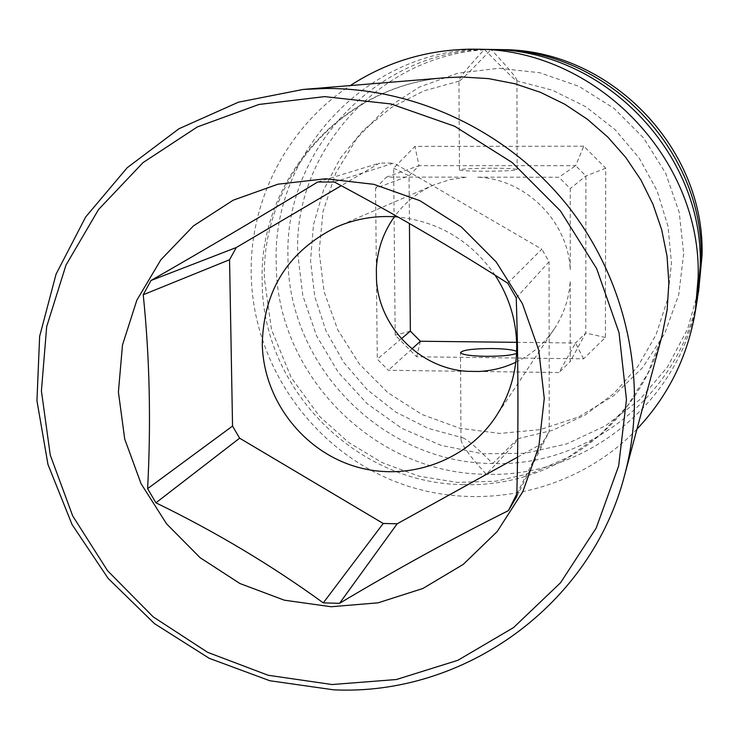 <?xml version="1.0" encoding="UTF-8"?>
<svg xmlns="http://www.w3.org/2000/svg" width="739" height="739" viewBox="0 0 739 739"><rect width="100%" height="100%" fill="white"/><g stroke="black" fill="none" stroke-linecap="round" stroke-linejoin="round"><path stroke-width="0.55" stroke-dasharray="3.69 2.77" d="M683.677 253.68L678.753 294.649L664.804 333.271L642.607 367.606L613.379 395.956L578.646 416.953L540.191 429.627L499.934 433.433L459.843 428.269L421.867 414.431L387.818 392.649L359.32 363.967L337.741 329.788L324.107 291.739L319.128 251.629L323.063 211.4L335.811 173.009L356.808 138.369L385.093 109.224L419.309 87.1L457.792 73.198L498.613 68.293L539.673 72.718L578.859 86.306L614.1 108.411L643.54 137.879L665.636 173.185L679.243 212.472L683.677 253.68M583.755 146.193L414.939 146.396L393.647 168.169L395.18 335.192L416.639 356.771L583.561 358.831L605.389 337.492L605.74 168.215L583.755 146.193L575.644 165.684L419.013 165.675L414.939 146.396M376.363 268.71L375.551 188.297L409.036 175.845L419.013 165.675L386.497 177.101L466.789 177.166L450.033 179.586L434.005 184.889C417.914 191.964 404.713 202.578 394.404 216.73M477.69 177.175L558.924 177.24L570.249 188.593L570.24 270.012C568.411 221.598 525.937 179.041 477.69 177.175M516.672 342.333L575.561 343.007L585.759 333.012L585.916 175.974L575.644 165.684L558.924 177.24M491.527 168.196C471.944 168.316 461.256 168.898 459.455 169.942C461.154 170.746 469.662 171.18 484.969 171.245C504.645 171.125 515.369 170.552 517.152 169.517C515.406 168.704 506.871 168.261 491.527 168.196M492.867 49.522L491.047 49.531C507.979 67.443 516.598 77.761 516.921 80.505L516.653 80.819C514.593 79.794 503.859 69.327 484.433 49.421C467.741 67.489 459.242 77.928 458.947 80.745L459.205 81.133C461.358 80.08 471.972 69.54 491.047 49.531C379.089 48.284 283.887 148.724 287.988 257.578C287.6 366.526 383.661 463.408 492.71 463.51C477.311 448.111 467.39 439.566 462.947 437.885L460.988 439.345C461.348 444.638 469.773 456.268 486.29 474.253C507.601 452.019 518.131 440.176 517.863 438.698L492.71 463.51C589.26 466.993 681.709 393.139 697.958 295.314M583.561 358.831L575.561 343.007L559.007 372.539L478.613 371.477M467.824 371.338L388.354 370.285L377.287 359.154L376.474 279.518M411.946 348.9L388.354 370.285M516.589 353.39L517.633 352.217L516.672 351.33M697.459 298.538C682.208 400.418 586.461 477.985 486.29 474.253C374.433 474.059 275.906 374.673 276.229 262.908C271.943 151.246 369.509 48.146 484.433 49.421L489.606 49.448M636.981 429.11C574.803 494.04 474.844 514.122 392.575 480.498C310.26 446.864 252.775 363.172 251.205 274.252C249.542 200.13 287.517 126.526 350.314 85.567M699.38 286.861L687.75 328.716L667.511 366.913L639.678 399.744L605.592 425.747L566.868 443.843L525.263 453.293L482.65 453.764L440.915 445.312L401.85 428.352L367.144 403.679L338.286 372.364L316.514 335.765L302.778 295.452L297.706 253.172C293.586 144.881 390.1 45.596 501.439 49.642M317.724 181.997L379.624 163.079L341.224 185.701M334.333 182.016L393.85 163.079L379.624 163.079M507.739 283.203L541.835 249.172L393.85 163.079M516.238 297.909L549.068 261.708L541.835 249.172M516.783 496.479L549.234 431.437L549.068 261.708M516.838 493.901L542.093 443.566L549.234 431.437M517.54 457.155L542.093 443.566M495.084 275.185C471.251 240.969 438.883 221.571 397.979 216.989M515.831 362.249C531.6 354.646 544.403 343.552 554.241 328.984C563.811 314.472 569.141 298.454 570.231 280.949L570.222 361.565L559.007 372.539M375.551 188.297L386.497 177.101M393.647 168.169L409.036 175.845L409.443 223.538M401.388 338.721L377.287 359.154M605.389 337.492L585.759 333.012L570.222 361.565M605.74 168.215L585.916 175.974L570.249 188.593M420.399 341.242L416.639 356.771M410.339 331.137L395.18 335.192M464 484.599C553.095 487.675 639.318 424.509 661.922 336.134L647.927 373.177L627.106 406.376L600.364 434.615L568.762 456.942L533.493 472.646L495.823 481.218L457.118 482.391L418.782 476.128L382.202 462.669L348.716 442.513L319.553 416.39L291.184 377.518L271.499 329.585L264.386 278.455C261.541 177.776 342.887 84.865 446.254 77.669C342.212 84.523 258.521 179.753 262.188 281.494C261.957 388.788 356.669 484.359 464 484.599M460.988 439.345L460.499 352.679M459.455 169.942L458.947 80.745M517.863 438.698L517.633 352.217M517.152 169.517L516.912 80.505M517.716 438.744L552.643 430.274L585.205 414.939L614.072 393.305L638.043 366.165L656.103 334.582L667.428 299.785L671.483 263.195L668.019 226.356L657.128 190.819L639.235 158.118L615.097 129.676L585.731 106.721L552.439 90.213L516.653 80.819M459.205 81.133L423.918 90.842L391.522 107.451L363.302 130.212L340.346 158.146L323.534 190.089L313.484 224.73L310.537 260.691L314.768 296.551L325.991 330.906L343.746 362.406L367.338 389.832L395.827 412.103L428.112 428.343L462.947 437.885M554.241 328.984L495.73 416.796M434.005 184.889L337.141 226.734"/><path stroke-width="1.11" d="M516.672 351.33C512.783 349.695 504.635 348.771 492.248 348.54C472.858 348.632 462.272 350.018 460.499 352.679C462.189 354.748 470.614 355.967 485.772 356.318C501.125 356.346 511.397 355.367 516.589 353.39M394.404 216.73C383.365 232.295 377.361 249.616 376.363 268.71L376.474 279.518C378.83 327.192 420.195 368.816 467.824 371.338L478.613 371.477C491.638 370.895 504.044 367.819 515.831 362.249M409.443 223.538L410.339 331.137L420.399 341.242L411.946 348.9M420.399 341.242L516.672 342.333M695.214 312.172L698.17 277.439C701.736 157.767 594.997 48.469 475.796 49.208L489.606 49.448C602.608 48.765 703.639 152.206 700.258 265.615L697.459 298.538L695.214 312.172C687.372 357.288 667.954 396.27 636.981 429.11M492.867 49.522L496.091 49.559C606.183 48.903 704.526 149.601 701.237 260.063L697.958 295.314M496.091 49.559L501.439 49.642C609.121 49.014 705.265 147.449 702.05 255.491L698.512 292.136M475.796 49.208L470.337 49.18C426.542 49.873 386.534 62.002 350.314 85.567M333.64 689.82C463.963 696.138 591.218 605.444 624.704 474.854C648.509 385.527 628.187 284.367 570.111 208.851C511.721 133.593 418.754 88.163 325.982 88.458L303.119 89.447L238.503 102.167L178.921 128.762L127.191 167.735L85.641 217.017L56.062 274.151L39.638 336.365L36.95 400.769L47.961 464.434L72.062 524.533L108.125 578.397L154.525 623.67L209.229 658.31L269.818 680.739L333.64 689.82M332.116 684.536L396.39 679.52L457.903 660.287L513.568 627.568L560.522 582.775L596.225 527.997L618.663 465.912L626.46 399.651L619.033 332.689L596.641 268.599L560.393 210.846L512.219 162.543L454.725 126.295L391.033 103.959L324.587 96.615L258.89 104.476L197.35 126.923L143.043 162.598L98.573 209.488L65.983 265.098L46.686 326.592L41.412 390.94L50.261 455.058L72.69 515.924L107.571 570.73L153.259 616.926L207.641 652.343L268.192 675.28L332.116 684.536M325.64 178.764L373.758 184.316L419.807 200.638L461.339 226.956L496.155 261.902L522.399 303.646L538.713 349.972L544.274 398.432L538.86 446.476L522.852 491.62L497.171 531.581L463.233 564.402L422.837 588.512L378.054 602.83L331.118 606.747L284.339 600.188L239.953 583.542L200.075 557.668L166.571 523.84L141.047 483.657L124.715 439.04L118.406 392.086L122.48 345.058L136.826 300.228L160.853 259.814L193.47 225.885L233.154 200.214L277.956 184.196L325.64 178.764M323.294 602.867C271.352 565.159 215.557 531.812 155.911 502.816L147.615 488.664C151.135 421.858 149.666 357.214 143.227 294.741L229.552 259.731L232.545 426.061L239.63 438.19L383.208 523.471L323.294 602.867L339.543 603.329L397.166 523.785L517.54 457.155M143.227 294.741L150.978 280.506C209.941 246.687 265.523 213.848 317.724 181.997L334.333 182.016C394.534 214.014 452.333 247.741 507.739 283.203L516.238 297.909C518.325 361.851 518.501 428.047 516.783 496.479L508.46 510.603C453.903 537.752 397.6 568.66 339.543 603.329M383.208 523.471L397.166 523.785M147.615 488.664L232.545 426.061M150.978 280.506L236.268 247.528L229.552 259.731M341.224 185.701L236.268 247.528M508.46 510.603L516.838 493.901M397.979 216.989C376.751 215.234 356.475 218.485 337.141 226.734C288.69 250.576 263.74 289.54 262.28 343.635C263.13 398.229 301.309 449.414 353.436 465.93C405.499 482.604 465.45 462.309 495.73 416.796C509.605 395.661 516.607 372.253 516.746 346.582C516.496 320.818 509.273 297.023 495.084 275.185M155.911 502.816L239.63 438.19M467.824 371.338L478.613 371.477M376.363 268.71L376.474 279.518M410.339 331.137L401.388 338.721M624.704 474.854L661.922 336.134L667.141 309.89L668.86 283.102L667.04 256.23L661.701 229.764L652.925 204.167L640.861 179.891L625.711 157.379L607.763 137.029L587.311 119.201L564.744 104.217L540.458 92.329L514.889 83.747L488.488 78.611L461.727 76.995L446.254 77.669L303.119 89.447"/></g></svg>
